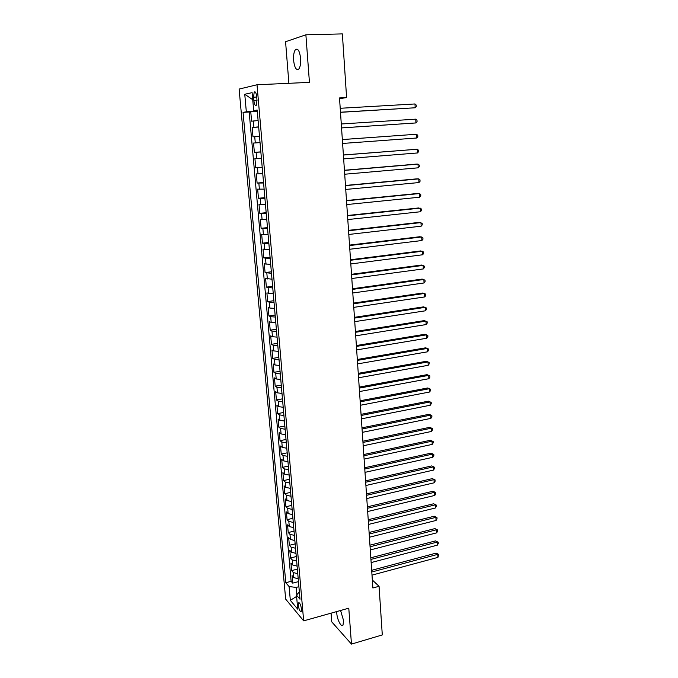 <?xml version="1.0" encoding="UTF-8"?>
<svg xmlns="http://www.w3.org/2000/svg" width="678" height="678" viewBox="0 0 678 678"><rect width="100%" height="100%" fill="white"/><g stroke="black" fill="none" stroke-linecap="round" stroke-linejoin="round"><path stroke-width="1.02" d="M336.72 611.564L336.771 613.217C337.152 619.667 341.373 627.811 343 625.124L343.593 620.667L340.576 610.488M300.617 58.393C299.642 50.884 297.896 47.994 295.388 49.706C293.913 51.825 293.311 55.384 293.599 60.376C294.566 67.825 296.311 70.698 298.829 68.995C300.295 66.927 300.888 63.393 300.617 58.393M301.49 609.064C300.735 604.606 299.735 602.539 298.506 602.878L298.269 605.259C299.023 609.7 300.015 611.759 301.252 611.437L301.49 609.064M331.067 613.158L331.762 621.887L351.467 644.1L382.29 634.93L379.061 586.292L372.332 580.029M239.114 89.072L285.667 599.123L303.659 620.862L257.004 84.767L239.114 89.072M257.004 84.767L309.439 82.369L305.88 34.807L285.574 41.731L288.887 83.309M258.106 120.548L251.597 121.193L250.758 111.751L257.309 111.378M258.665 126.871L252.157 127.464L258.674 127.04M252.157 127.464L252.987 136.829L259.488 136.329M260.038 142.609L253.547 143.05L254.369 152.355L260.852 151.872M261.403 158.237L254.92 158.533L255.742 167.763L262.191 167.237M262.767 173.746L256.292 173.899L257.106 183.068L263.53 182.501M264.115 189.137L257.648 189.154L258.454 198.256L264.852 197.654M265.445 204.417L258.996 204.298L259.801 213.333L266.174 212.689M266.776 219.596L260.335 219.333L261.132 228.308L267.479 227.622M268.09 234.656L261.666 234.266L262.454 243.173L268.776 242.453M269.403 249.614L262.988 249.089L263.767 257.928L270.064 257.174M270.7 264.454L264.293 263.801L265.073 272.59L271.344 271.793M271.988 279.2L265.598 278.421L266.369 287.133L272.615 286.311M273.268 293.837L266.886 292.93L267.657 301.583L273.878 300.718M274.548 308.363L269.929 308.066L268.174 307.337L268.937 315.931L275.124 315.033M275.81 322.796L271.2 322.448L269.446 321.643L270.208 330.178L276.37 329.245M277.056 337.127L272.463 336.72L270.708 335.856L271.463 344.331L277.607 343.356M278.302 351.357L273.717 350.899L271.963 349.958L272.717 358.382L278.836 357.374M279.539 365.484L274.971 364.976L273.217 363.967L273.954 372.332L280.048 371.298M280.768 379.511L276.209 378.96L274.454 377.883L275.192 386.189L281.26 385.121M281.989 393.443L277.438 392.842L275.683 391.706L276.421 399.952L282.463 398.85M283.201 407.275L278.658 406.631L276.904 405.427L277.633 413.614L283.65 412.478M284.404 421.021L279.87 420.326L278.116 419.055L278.844 427.191L284.836 426.021M285.599 434.666L281.082 433.928L279.328 432.589L280.039 440.675L286.014 439.471M286.777 448.217L282.277 447.429L280.523 446.039L281.234 454.065L287.184 452.836M287.955 461.676L283.463 460.845L281.709 459.387L282.421 467.362L288.345 466.108M289.125 475.049L284.65 474.168L282.887 472.659L283.599 480.566L289.498 479.287M290.294 488.321L285.819 487.406L284.065 485.829L284.76 493.694L290.642 492.381M291.447 501.508L286.98 500.55L285.226 498.915L285.921 506.729L291.786 505.381M292.591 514.61L288.142 513.61L286.387 511.915L287.074 519.67L292.913 518.297M293.727 527.62L289.294 526.577L287.54 524.831L288.226 532.535L294.04 531.137M294.862 540.544L290.43 539.459L288.675 537.654L289.362 545.307L295.15 543.883M295.981 553.384L291.565 552.256L289.811 550.392L290.489 558.002L296.261 556.545M297.1 566.138L292.693 564.969L290.938 563.054L291.616 570.605L297.362 569.13M339.559 98.691L346.594 97.573L339.509 97.946L372.875 587.987L379.061 586.292M253.564 97.191L253.877 100.793C254.403 104.624 255.233 106.107 256.36 105.234L256.996 100.191L256.682 96.547C256.148 92.708 255.326 91.225 254.208 92.106L253.564 97.191L256.725 97.03M299.354 591.869L296.489 595.148L299.998 599.216L257.191 110.039L253.691 110.616L257.242 110.599M296.489 595.148L297.727 609.166L290.337 600.327L289.099 586.555L285.794 582.716L243.063 112.362L246.334 111.819L244.758 94.267L252.106 92.649L253.691 110.616M250.758 111.751L249.173 112.014L291.133 581.317L292.726 583.131L298.456 581.631M298.21 578.809L293.811 577.597L292.057 575.63L292.726 583.131M297.769 573.749L293.362 572.554L291.616 570.605M296.65 561.045L292.243 559.892L290.489 558.002M295.532 548.256L291.116 547.146L289.362 545.307M294.405 535.391L289.981 534.315L288.226 532.535M293.277 522.424L288.828 521.399L287.074 519.67M292.133 509.381L287.675 508.39L285.921 506.729M290.981 496.245L286.523 495.304L284.76 493.694M289.828 483.024L285.353 482.126L283.599 480.566M288.659 469.71L284.175 468.854L282.421 467.362M287.489 456.302L282.989 455.489L281.234 454.065M286.311 442.81L281.802 442.039L280.039 440.675M285.116 429.216L280.599 428.496L278.844 427.191M283.921 415.538L279.387 414.86L277.633 413.614M282.718 401.757L278.175 401.13L276.421 399.952M281.497 387.884L276.946 387.299L275.192 386.189M280.277 373.909L275.717 373.383L273.954 372.332M279.048 359.84L274.471 359.357L272.717 358.382M277.811 345.67L273.217 345.246L271.463 344.331M276.556 331.406L271.963 331.025L270.208 330.178M275.302 317.033L270.691 316.711L268.937 315.931M274.039 302.566L269.412 302.286L267.657 301.583M272.759 287.989L266.369 287.133M271.48 273.319L265.073 272.59M270.183 258.53L263.767 257.928M268.878 243.639L262.454 243.173M267.564 228.647L261.132 228.308M266.242 213.536L259.801 213.333M264.912 198.323L258.454 198.256M263.572 182.992L257.106 183.068M262.225 167.551L255.742 167.763M260.861 151.999L254.369 152.355M254.089 110.616L254.14 111.175L246.334 111.819M257.276 110.997L254.14 111.175M305.88 34.807L342.365 33.9L346.594 97.573M351.467 644.1L348.78 608.183L303.659 620.862M298.896 586.69L296.167 587.419L296.811 594.775M249.173 112.014L243.063 112.362M291.133 581.317L285.794 582.716M289.099 586.555L296.167 587.419M252.725 99.691L244.758 94.267M290.337 600.327L296.6 596.428M340.492 112.328L415.173 107.777L340.483 112.226M414.978 103.963L416.216 105.073L416.3 106.59L415.173 107.777L414.978 103.963L340.22 108.285M341.551 127.93L415.945 122.938L341.551 127.896M415.75 119.159L416.978 120.235L417.055 121.743L415.945 122.938L415.75 119.159L341.288 123.989M342.348 139.575L416.512 134.244L416.707 138.007L342.61 143.456M342.348 139.558L416.512 134.244L417.741 135.286L417.817 136.787L416.707 138.007M343.399 155.042L417.275 149.228L417.462 152.957L343.661 158.898M343.39 154.965L417.275 149.228L418.496 150.228L418.563 151.719L417.462 152.957M344.449 170.407L418.021 164.11L418.216 167.813L344.704 174.229M344.432 170.254L416.317 164.11L418.021 164.11L419.241 165.076L419.309 166.551L418.216 167.813M345.483 185.653L418.775 178.882L418.962 182.56L345.746 189.45M345.466 185.441L417.063 178.831L418.775 178.882L419.979 179.814L420.055 181.28L418.962 182.56M346.517 200.79L419.512 193.552L419.699 197.205L346.772 204.561M346.492 200.518L417.809 193.45L419.512 193.552L420.716 194.45L420.792 195.908L419.699 197.205M347.534 215.824L420.25 208.121L420.436 211.748L347.789 219.562M347.517 215.485L418.555 207.968L421.445 208.985L421.521 210.434L420.436 211.748M348.551 230.749L420.979 222.587L421.165 226.189L348.806 234.461M348.526 230.342L419.284 222.384L422.174 223.418L422.25 224.859L421.165 226.189M349.56 245.563L421.708 236.953L421.894 240.529L349.814 249.25M349.534 245.105L420.021 236.707L422.894 237.758L422.97 239.181L421.894 240.529M350.568 260.276L422.428 251.224L422.614 254.775L350.814 263.937M350.526 259.75L420.741 250.928L423.614 251.996L423.682 253.411L422.614 254.775M351.56 274.878L423.148 265.395L423.326 268.92L351.806 278.514M351.518 274.302L421.462 265.047L424.326 266.132L424.394 267.539L423.326 268.92M352.543 289.387L423.86 279.472L424.038 282.972L352.789 292.998M352.501 288.752L422.174 279.082L425.03 280.175L425.098 281.573L424.038 282.972M353.526 303.786L424.564 293.447L424.742 296.93L353.772 307.371M353.484 303.091L422.886 293.015L425.733 294.125L425.801 295.515L424.742 296.93M354.501 318.092L425.267 307.329L425.445 310.787L354.747 321.652M354.45 317.338L423.597 306.854L426.428 307.981L426.496 309.363L425.445 310.787M355.467 332.296L425.97 321.126L426.14 324.559L355.713 335.83M355.416 331.491L424.292 320.601L427.123 321.736L427.191 323.109L426.14 324.559M356.425 346.399L426.657 334.822L426.835 338.229L356.67 349.907M356.365 345.534L424.987 334.254L427.81 335.407L427.877 336.771L426.835 338.229M357.382 360.399L427.352 348.424L427.521 351.814L357.62 363.891M357.323 359.484L425.682 347.814L428.488 348.984L428.555 350.34L427.521 351.814M358.331 374.307L428.03 361.942L428.199 365.306L358.56 377.773M358.264 373.341L426.369 361.289L429.166 362.476L429.233 363.815L428.199 365.306M359.272 388.121L428.708 375.366L428.877 378.705L359.501 391.562M359.196 387.104L427.055 374.671L429.844 375.866L429.911 377.205L428.877 378.705M360.204 401.842L429.386 388.706L429.555 392.02L360.433 405.258M360.128 400.774L427.733 387.969L430.513 389.18L430.581 390.503L429.555 392.02M427.733 387.969L430.513 389.18M361.128 415.47L430.055 401.952L430.225 405.249L361.366 418.86M361.052 414.351L428.403 401.173L431.174 402.393L431.242 403.715L430.225 405.249M428.403 401.173L431.174 402.393M362.052 429.005L430.725 415.114L430.886 418.385L362.281 432.369M361.976 427.826L429.072 414.292L431.835 415.529L431.903 416.834L430.886 418.385M429.072 414.292L431.835 415.529M362.967 442.446L431.386 428.182L431.547 431.437L363.196 445.785M362.883 441.217L429.733 427.326L432.496 428.581L432.564 429.877L431.547 431.437M429.733 427.326L432.496 428.581M363.874 455.794L432.039 441.175L432.2 444.404L364.103 459.116M363.789 454.523L430.394 440.276L433.149 441.539L433.208 442.827L432.2 444.404M430.394 440.276L433.149 441.539M364.781 469.049L432.691 454.074L432.852 457.286L365.001 472.354M364.688 467.735L431.055 453.141L433.793 454.413L433.861 455.701L432.852 457.286M431.055 453.141L433.793 454.413M365.679 482.219L433.344 466.896L433.505 470.083L365.9 485.499M365.586 480.855L431.708 465.922L434.437 467.21L434.505 468.481L433.505 470.083M431.708 465.922L434.437 467.21M366.569 495.304L433.988 479.634L434.149 482.804L366.79 498.559M366.467 493.898L432.352 478.617L435.081 479.922L435.14 481.185L434.149 482.804M432.352 478.617L435.081 479.922M367.451 508.305L434.623 492.287L434.784 495.432L367.671 511.534M367.349 506.839L432.996 491.236L435.717 492.55L435.776 493.804L434.784 495.432M432.996 491.236L435.717 492.55M368.332 521.212L435.259 504.856L435.42 507.983L368.552 524.425M368.23 519.704L433.632 503.771L436.344 505.093L436.403 506.347L435.42 507.983M433.632 503.771L436.344 505.093M369.205 534.035L435.895 517.348L436.047 520.458L369.425 537.23M369.095 532.484L434.267 516.221L436.971 517.56L437.03 518.806L436.047 520.458M434.267 516.221L436.971 517.56M370.069 546.773L436.522 529.755L436.674 532.849L370.29 549.943M369.959 545.18L434.903 528.603L437.598 529.95L437.657 531.179L436.674 532.849M434.903 528.603L437.598 529.95M370.934 559.426L437.14 542.086L437.302 545.163L371.146 562.579M370.824 557.791L435.53 540.9L438.217 542.256L438.276 543.485L437.302 545.163M435.53 540.9L438.217 542.256M371.79 572.003L437.768 554.341L437.92 557.392L372.002 575.13M371.671 570.317L436.149 553.112L438.827 554.485L437.92 557.392M436.149 553.112L438.827 554.485M253.903 127.261L253.343 120.955M293.811 577.597L293.362 572.554M292.693 564.969L292.243 559.892M291.565 552.256L291.116 547.146M290.43 539.459L289.981 534.315M289.294 526.577L288.828 521.399M288.142 513.61L287.675 508.39M286.98 500.55L286.523 495.304M285.819 487.406L285.353 482.126M284.65 474.168L284.175 468.854M283.463 460.845L282.989 455.489M282.277 447.429L281.802 442.039M281.082 433.928L280.599 428.496M279.87 420.326L279.387 414.86M278.658 406.631L278.175 401.13M277.438 392.842L276.946 387.299M276.209 378.96L275.717 373.383M274.971 364.976L274.471 359.357M273.717 350.899L273.217 345.246M272.463 336.72L271.963 331.025M271.2 322.448L270.691 316.711M269.929 308.066L269.412 302.286M268.641 293.591L268.124 287.769M267.352 279.005L266.827 273.141M266.047 264.318L265.522 258.42M264.734 249.529L264.208 243.58M263.42 234.63L262.886 228.639M262.089 219.621L261.555 213.587M260.75 204.51L260.208 198.434M259.394 189.281L258.852 183.162M258.038 173.949L257.496 167.78M256.665 158.499L256.115 152.287M255.292 142.939L254.733 136.685M257.03 100.632L253.877 100.793M297.896 49.63L295.388 49.706M299.125 602.708L298.506 602.878M255.335 92.047L254.208 92.106"/></g></svg>
